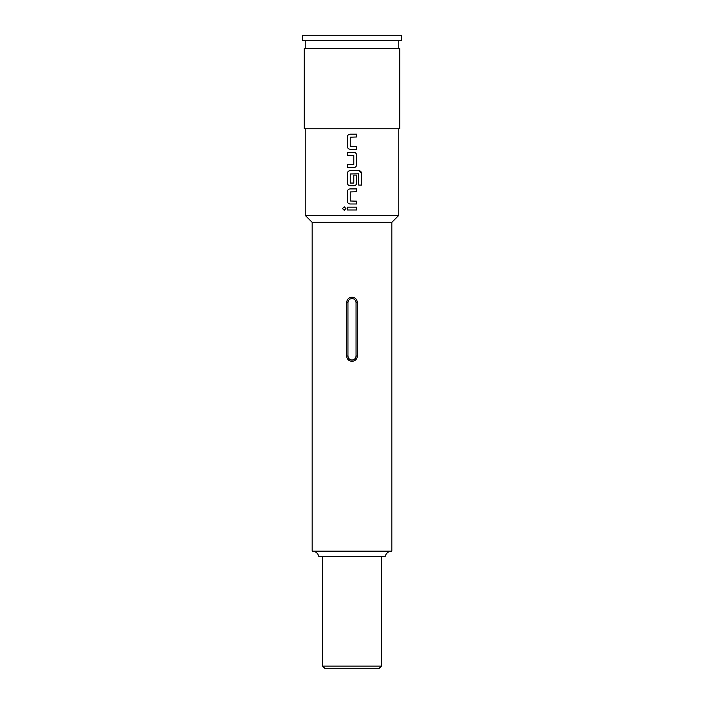 <?xml version="1.0" encoding="UTF-8"?>
<svg xmlns="http://www.w3.org/2000/svg" width="704" height="704" viewBox="0 0 704 704"><rect width="100%" height="100%" fill="white"/><g stroke="black" fill="none" stroke-linecap="round" stroke-linejoin="round"><path stroke-width="1.06" d="M344.238 206.835L342.558 208.569L344.238 210.311M345.937 208.569L344.212 206.826L342.505 208.569L344.212 210.311L345.937 208.569M350.064 134.182C348.471 134.35 347.6 135.221 347.468 136.805L347.468 146.626C347.626 148.236 348.498 149.107 350.064 149.248L356.594 149.248L356.567 146.441L350.24 146.256L350.24 137.174L356.594 136.99L356.594 134.182L350.055 134.182C348.454 134.332 347.582 135.212 347.442 136.805L347.442 146.626C347.591 148.227 348.462 149.098 350.055 149.248M347.468 164.683L347.468 167.49M347.468 152.434L347.468 155.241M350.064 170.676C348.471 170.834 347.6 171.714 347.468 173.298L347.468 183.119C347.626 184.73 348.498 185.601 350.064 185.742L353.98 185.742C355.573 185.574 356.435 184.703 356.567 183.119L356.567 175.076L353.795 175.076L353.795 183.049L350.24 183.049L350.24 173.976L358.547 173.791L358.732 185.082L361.495 185.082L361.495 173.298C361.354 171.697 360.492 170.817 358.917 170.676L350.055 170.676C348.454 170.826 347.582 171.697 347.442 173.298L347.442 183.119C347.591 184.721 348.462 185.592 350.055 185.742M350.064 188.918C348.471 189.086 347.6 189.957 347.468 191.541L347.468 201.37C347.626 202.972 348.498 203.852 350.064 203.984L356.594 203.984L356.567 201.177L350.24 200.992L350.24 191.919L356.594 191.726L356.594 188.918L350.055 188.918C348.454 189.077 347.582 189.948 347.442 191.541L347.442 201.37C347.591 202.963 348.462 203.843 350.055 203.984M347.468 207.17L347.468 209.977M381.41 666.125L378.734 668.8L325.266 668.8L322.59 666.125L381.41 666.125L381.41 556.521M312.435 551.17C315.814 551.461 317.953 553.238 318.85 556.521L385.15 556.521C386.047 553.238 388.186 551.461 391.565 551.17M399.722 48.567L304.278 48.567L304.278 128.77L399.722 128.77L399.722 48.567M391.838 222.341L312.162 222.341L312.162 551.17L391.838 551.17L391.838 222.341L398.781 215.389L398.781 128.77M352 297.194C355.238 297.51 357.025 299.297 357.35 302.544L357.35 356.013C357.025 359.26 355.238 361.038 352 361.354C348.762 361.038 346.975 359.26 346.65 356.013L346.65 302.544C346.975 299.297 348.762 297.51 352 297.194L352 298.531C349.554 298.769 348.198 300.106 347.943 302.544L347.943 356.013C348.207 358.45 349.554 359.788 352 360.017C354.446 359.779 355.802 358.45 356.057 356.013L356.057 302.544C355.793 300.106 354.446 298.769 352 298.531M312.162 222.341L305.219 215.389L398.781 215.389M356.594 149.248L356.594 146.441M353.971 167.49C355.573 167.332 356.435 166.461 356.567 164.877L356.594 164.877C356.453 166.47 355.582 167.341 353.98 167.49L347.442 167.49L347.442 164.683L353.795 164.498L353.795 155.426L347.442 155.241L347.442 152.434L353.98 152.434C355.573 152.574 356.444 153.446 356.594 155.047L356.594 155.047C356.409 153.437 355.546 152.566 353.971 152.434M356.594 164.877L356.594 155.047L356.567 164.877M353.98 185.742C355.582 185.592 356.453 184.712 356.594 183.119L356.594 175.076M356.594 203.984L356.594 201.177M356.594 209.977L347.442 209.977L347.442 207.17L356.594 207.17L356.594 209.977L356.567 207.17M352 40.55L401.456 40.55L401.456 35.2L302.544 35.2L302.544 40.55L352 40.55M356.567 191.726L356.567 188.918M361.442 185.082L361.495 173.298M361.442 173.298L358.882 170.676M356.567 136.99L356.567 134.182M347.943 356.013L346.65 356.013M346.65 302.544L347.943 302.544M352 360.017L352 361.354M356.057 356.013L357.35 356.013M357.35 302.544L356.057 302.544M305.219 215.389L305.219 128.77M398.781 48.567L398.781 40.55M305.219 48.567L305.219 40.55M322.59 666.125L322.59 556.521"/></g></svg>
